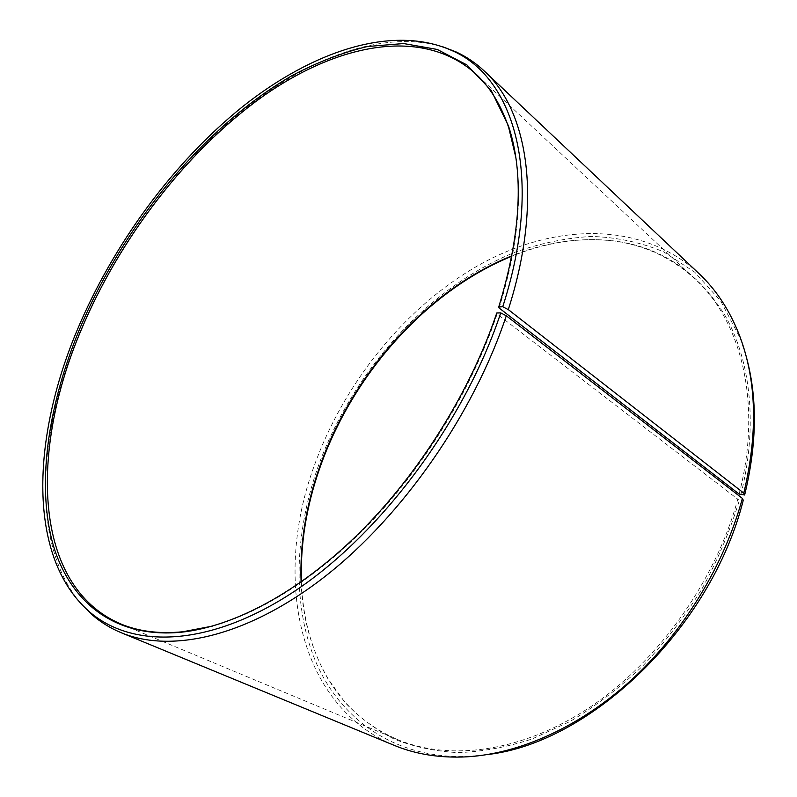 <?xml version="1.0" encoding="UTF-8"?>
<svg xmlns="http://www.w3.org/2000/svg" width="797" height="797" viewBox="0 0 797 797"><rect width="100%" height="100%" fill="white"/><g stroke="black" fill="none" stroke-linecap="round" stroke-linejoin="round"><path stroke-width="0.6" stroke-dasharray="3.98 2.99" d="M301.087 582.039C302.452 617.267 311.129 648.967 327.129 677.141C343.427 705.335 366.809 726.097 397.275 739.437C449.638 761.394 522.354 752.328 590.438 706.879C658.332 661.331 715.646 580.903 737.773 499.181L743.272 500.227M212.331 626.133C263.697 612.026 323.213 573.541 376.254 516.416C429.135 459.122 473.239 385.061 497.129 314.008L737.773 499.181M496.77 313.002L497.129 314.008M442.743 46.774C381.942 28.812 305.281 58.978 238.662 113.961C171.923 169.811 114.738 249.023 79.839 332.299C37.15 434.345 30.316 545.686 82.071 604.813M698.979 273.57C640.629 219.982 553.397 223.539 479.376 264.833C405.045 306.905 343.676 382.998 313.839 466.853C273.879 576.5 296.295 704.289 394.087 745.305M745.912 355.412L740.283 338.396L720.827 301.216L694.745 272.195L663.522 251.772C640.708 242.338 616.709 237.227 591.543 236.44C566.119 237.944 540.745 243.155 515.43 252.071C427.232 287.398 351.387 372.737 317.455 468.447C294.133 535.813 291.931 607.872 317.146 664.937C342.68 721.405 397.713 759.989 470.16 756.343L487.983 754.48M301.405 581.81C302.661 617.506 311.388 649.625 327.577 678.177L345.3 702.815C359.317 717.42 375.536 729.474 393.977 738.978C413.593 746.819 434.933 751.362 457.986 752.617C481.826 751.82 506.493 747.287 531.988 739.018L570.234 721.375C595.598 706.152 619.857 687.592 643.01 665.704C665.136 642.163 684.882 616.39 702.237 588.405C717.918 559.574 730.331 530.075 739.496 499.908M739.118 494.05C762.57 403.382 741.28 320.982 694.944 278.89C670.267 256.584 641.734 243.792 609.336 240.515C577.078 237.496 544.61 242.607 511.923 255.817M740.851 494.758C758.146 425.947 750.794 360.882 725.15 315.682C697.086 270.641 658.85 245.576 610.462 240.505C577.785 237.456 544.909 242.696 511.853 256.216M499.101 307.991C517.014 250.298 522.543 199.898 515.679 156.79M397.275 739.437L120.427 623.822M740.283 338.396L739.427 335.268M327.129 677.141L327.577 678.177M609.336 240.515L610.462 240.505M470.16 756.343L466.952 756.831M694.944 278.89L475.829 73.942"/><path stroke-width="1.2" d="M511.923 255.817C426.006 290.397 351.716 374.63 319.218 468.098C305.849 506.334 299.802 544.311 301.087 582.039M515.679 156.79L508.705 127.56C501.094 105.084 490.135 87.212 475.829 73.942C422.54 26.032 337.101 43.656 261.705 97.194C185.89 151.729 119.411 238.761 80.846 330.745C29.917 450.644 32.528 585.785 120.427 623.822C138.399 631.413 159.191 634.063 182.812 631.772L212.331 626.133M498.753 306.955L499.101 307.991L739.118 494.05L744.647 494.997L743.77 493.114L508.297 309.595L502.748 306.735L498.753 306.955C520.979 233.8 524.197 173.417 508.426 125.816L491.151 90.39L466.922 64.936L437.254 49.454L403.631 43.546L367.427 46.515C342.441 52.522 317.286 62.236 291.971 75.665C203.534 126.803 123.186 225.272 79.182 330.088C48.976 403.431 36.891 479.864 51.775 539.778C67.078 598.946 111.889 638.786 181.108 632.24C233.8 626.691 299.244 592.201 359.327 532.924C419.252 473.488 470.399 391.526 496.77 313.002L500.735 312.882L506.284 315.771L742.386 498.394L743.272 500.227C711.273 627.787 590.766 742.754 487.983 754.48M502.748 306.735C544.839 176.695 514.354 76.901 451.63 50.43C392.204 24.099 312.583 51.257 243.115 106.25C173.447 162.16 113.343 244.021 77.15 330.197C31.78 438.051 27.068 556.834 89.045 611.419C132.103 649.117 209.82 647.762 295.607 590.527C381.165 533.462 464.771 421.344 500.735 312.882M508.297 309.595C543.136 201.213 528.272 110.833 484.287 71.023C475.759 63.033 466.375 56.677 456.153 51.954L442.743 46.774M743.77 493.114C758.086 432.98 756.642 380.368 739.427 335.268C729.644 310.252 716.164 289.69 698.979 273.57L484.287 71.023M744.647 494.997C757.16 443.331 757.578 396.806 745.912 355.412M511.853 256.216C426.076 291.094 352.065 375.228 319.607 468.576C306.337 506.553 300.27 544.291 301.405 581.81M82.071 604.813L92.293 614.915C100.801 622.298 110.444 628.235 121.234 632.728L394.087 745.305C415.845 754.351 440.133 758.196 466.952 756.831C519.913 753.693 580.316 726.764 632.111 679.303C683.736 631.652 724.264 565.023 742.386 498.394M121.234 632.728C171.146 653.53 247.528 636.883 325.116 576.4C402.515 515.918 473.757 413.862 506.284 315.771M182.812 631.772L181.108 632.24M451.63 50.43L456.153 51.954M89.045 611.419L92.293 614.915M508.705 127.56L508.426 125.816"/></g></svg>
